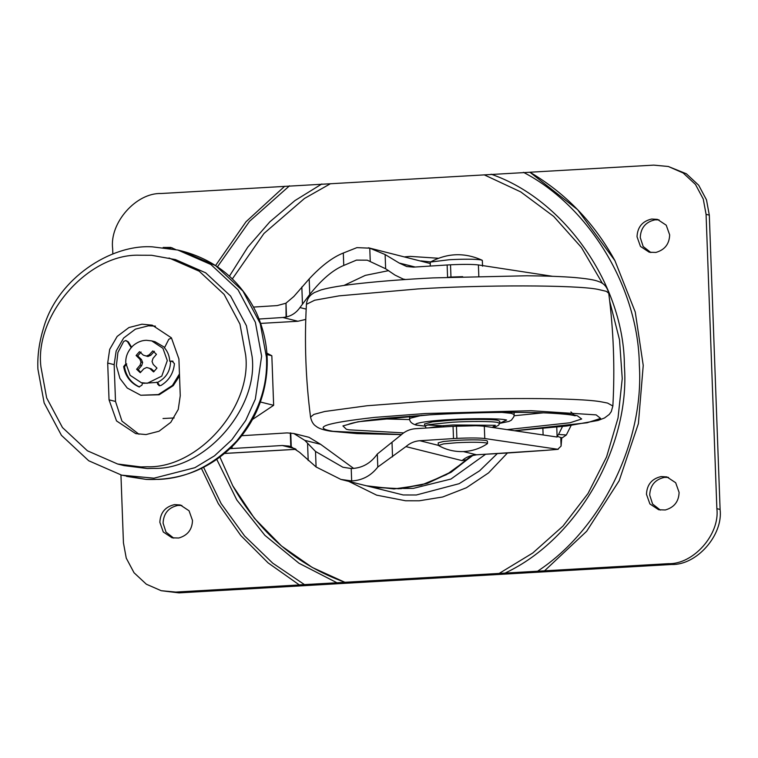 <?xml version="1.0" encoding="UTF-8"?>
<svg xmlns="http://www.w3.org/2000/svg" width="758" height="758" viewBox="0 0 758 758"><rect width="100%" height="100%" fill="white"/><g stroke="black" fill="none" stroke-linecap="round" stroke-linejoin="round"><path stroke-width="1.14" d="M452.488 426.347L475.721 425.74M426.062 428.033L424.404 424.035L432.297 421.903L452.204 420.14C468.87 419.06 493.325 419.155 497.835 420.368L499.825 421.268L499.541 423.352L506.619 420.046L505.671 419.847C499.958 418.369 470.225 418.274 449.996 419.591C427.171 420.737 409.415 423.845 417.762 425.219L424.85 426.091L428.706 424.613L452.374 422.225C468.88 421.164 493.107 421.249 497.561 422.452L499.541 423.352L498.688 425.153L495.836 426.688L492.34 427.446M443.762 425.844L427.048 424.973M655.878 252.433L649.246 252.224L640.453 246.416L637.023 236.742C637.497 227.068 642.396 221.165 651.728 219.034L657.442 219.384L666.225 225.192L669.665 234.866C669.342 244.038 664.747 249.894 655.878 252.433M650.885 252.547L643.172 246.511L640.254 237.548C640.728 227.874 645.626 221.971 654.959 219.839L659.034 219.867M163.159 247.449L170.825 247.44L175.581 249.505M167.565 248.008L172.417 247.923M178.708 538.019L172.075 537.81L163.283 532.002L159.853 522.328C160.326 512.654 165.225 506.742 174.558 504.62L180.271 504.97L189.055 510.778L192.494 520.452C192.172 529.624 187.577 535.48 178.708 538.019M173.715 538.133L166.002 532.088L163.084 523.134C163.557 513.46 168.456 507.557 177.789 505.425L181.863 505.453M665.325 509.973L658.683 509.755L649.9 503.947L646.47 494.282C646.944 484.599 651.842 478.696 661.175 476.564L666.879 476.915L675.672 482.723L679.102 492.397C678.78 501.569 674.184 507.434 665.325 509.973M660.322 510.077L652.61 504.042L649.701 495.088C650.175 485.404 655.073 479.501 664.406 477.369L668.48 477.407M364.863 485.395L403.209 494.965L416.322 494.993L459.13 483.689L479.558 470.841L497.333 453.568M430.61 261.917L420.88 260.875M348.737 481.377L376.65 495.154L405.549 500.763L419.24 500.792L442.681 496.992L466.388 487.754L488.569 472.888L507.405 453.019M438.408 258.26L410.277 256.394L404.753 256.848M201.439 468.397L218.295 503.625L240.779 535.499L268.105 562.881L299.268 584.892L344.966 582.324L312.182 567.41L281.408 545.912L254.432 518.33L232.791 485.831L219.943 457.112M232.374 278.878L263.992 233.445L304.498 198.454L330.374 183.749L304.498 198.454M614.918 260.648C594.206 222.88 565.875 193.413 529.927 172.227L653.728 165.121L668.3 166.485L683.166 172.985L695.465 184.44L703.263 199.06L706.077 214.334L716.869 508.656C720.072 534.314 693.38 564.568 668.338 563.677L544.547 570.821L586.654 531.282L619.153 480.752L638.397 423.599L643.229 365.422L635.261 312.05L614.918 260.648L577.624 209.682L529.927 172.256L161.17 193.508C136.137 192.617 109.446 222.88 112.639 248.539L112.847 254.015M232.791 485.831C259.094 532.751 296.492 564.9 344.985 582.277L499.152 573.436L532.779 552.999L563.014 526.052L588 493.543L606.561 456.941L618.026 418.009L622.242 378.602L619.523 339.811L609.726 301.343M299.581 584.939L175.79 592.074L179.021 592.879L671.569 564.492C696.611 565.383 723.303 535.12 720.1 509.461L709.308 215.139L706.494 199.866L698.696 185.246L686.397 173.79L668.3 166.485M175.79 592.074L161.217 590.709L146.351 584.21L134.043 572.754L126.254 558.134L123.44 542.861L120.948 474.982M179.021 592.879L161.217 590.709M499.152 573.436L544.547 570.821M133.304 345.459C127.988 350.613 125.477 356.459 125.762 362.997L130.13 375.305L141.32 382.695L147.317 383.264L161.776 376.129L167.3 360.6L162.932 348.292L151.742 340.901L146.455 340.304C141.898 340.333 137.511 342.048 133.304 345.459M173.061 361.282L170.531 361.405C170.379 371.088 166.068 378.071 157.607 382.364L143.736 383.302L141.32 382.695M170.531 361.405L169.726 361.206C169.479 356.089 167.736 351.627 164.477 347.818L168.788 339.29L171.479 338.011M164.694 347.382L154.973 341.706L151.742 340.901M43.557 327.996C39.189 342.152 37.303 355.834 37.9 369.051L44.144 402.915L61.436 435.338L88.705 460.75L121.678 475.162L153.997 478.184L194.882 467.695L214.523 455.814L231.853 439.773L245.706 420.453L255.332 399.153L261.624 356.156L255.38 322.302L238.088 289.869L210.819 264.466L177.846 250.045L152.358 246.843C110.545 244.133 57.343 278.859 43.557 327.996M117.594 464L124.056 465.611L147.384 468.539L153.637 468.378C204.461 470.187 258.62 408.77 252.13 356.705L246.416 325.722L230.593 296.046L205.636 272.795L175.468 259.596L151.534 255.266L139.425 255.219C88.601 253.409 34.432 314.826 40.932 366.891L46.645 397.874L62.469 427.55L87.426 450.802L117.594 464L140.922 466.928L147.175 466.767C197.999 468.577 252.158 407.16 245.668 355.095L239.954 324.102L224.131 294.426L199.174 271.184L168.996 257.985M163.017 418.53L174.122 417.942M252.547 419.43L273.647 405.312L260.335 401.986M273.647 405.312L271.838 355.748L266.958 354.536M156.802 382.165L159.038 385.661L160.961 385.481C169.034 380.525 173.525 373.249 174.435 363.641L171.971 361.073L169.726 361.206M142.589 382.979L141.898 385.206L139.046 386.893M123.668 366.569C125.278 376.025 130.281 382.762 138.686 386.769L139.491 386.968C131.087 382.961 126.084 376.224 124.483 366.768L123.668 366.569L125.932 363.726M131.57 347.155L128.32 341.877L127.515 341.669L131.162 347.609M127.515 341.669L125.648 340.56L123.668 341.498L117.926 352.432L116.391 365.688L119.925 378.422L127.249 388.039L140.761 395.25L158.356 394.577L172.445 385.434L179.457 373.921M172.663 361.14L171.971 361.073L172.786 361.282M126.738 363.935L124.483 366.768M128.32 341.877L126.103 340.626M140.761 395.25L159.161 394.776L173.25 385.642L179.532 375.959M157.607 382.364L159.663 385.784M141.102 352.063L137.71 355.909L141.462 359.557L142.637 362.523L141.68 365.602L138.212 369.667L140.656 372.263M137.71 355.909L136.099 355.502L139.491 351.665L143.357 355.17L147.933 356.506L150.823 355.237L154.414 351.295M154.196 371.439L151.316 368.833L146.739 367.497L143.859 368.767L140.258 372.699L136.601 369.26L140.059 365.195L141.016 362.116L139.842 359.159L136.099 355.502M151.316 368.833L146.739 367.497M150.823 355.237L149.203 354.829L152.803 350.897L156.461 354.337L152.993 358.401L152.045 361.481L153.22 364.437L156.963 368.094L153.571 371.932L149.705 368.426M146.322 356.099L149.203 354.829M141.462 359.557L139.842 359.159M142.637 362.523L141.016 362.116M141.68 365.602L140.059 365.195M138.212 369.667L136.601 369.26M155.428 326.13L148.416 325.817L135.398 329.152L123.63 338.04L116.163 350.973L114.155 364.655L115.51 401.446L121.962 421.116L138.979 434.258M178.907 358.941L171.412 337.841L152.235 325.163L141.945 324.206L128.936 327.541L117.168 336.429L109.692 349.362L107.693 363.044L109.038 399.836L116.533 420.936L135.71 433.614L146 434.571L159.009 431.236L170.777 422.348L178.253 409.415L180.252 395.733L178.907 358.941M320.625 444.321L304.82 440.379L293.772 433.491L309.018 437.3L320.625 444.321L353.692 468.453M305.768 319.412L297.922 321.259L260.705 323.401M388.664 270.634L365.299 275.381L343.914 285.472M271.838 355.748L266.863 353.124M293.772 433.491L287.102 432.903L241.821 435.708M297.922 321.259L282.876 317.498L286.496 316.958C292.076 315.546 296.558 312.41 299.95 307.559L306.166 309.103M282.876 317.498L259.075 319.023M405.587 279.512L403.142 279.048L394.975 275.078L385.642 268.768L367.26 260.184L356.487 260.108L343.762 265.452C332.942 269.905 321.61 279.56 309.757 294.436L299.95 307.559M472.888 455.416L467.345 459.556L462.02 460.608L405.928 446.614C409.983 443.07 414.617 441.109 419.828 440.72L453.502 438.579L453.047 426.318L415.337 428.715C409.841 429.132 405.009 431.274 400.84 435.158L377.313 454.033C370.643 463.441 361.936 468.264 351.21 468.52L342.881 467.231L315.517 451.446L304.82 440.379M543.116 434.959L542.88 428.526M484.315 426.252C478.469 425.579 469.174 425.532 456.439 426.119L456.885 438.38C469.628 437.802 478.923 437.84 484.769 438.522L484.315 426.252L557.121 437.034L556.76 427.152M484.769 438.522L558.191 449.333L544.557 450.441L557.736 449.323L561.091 446.102L560.778 437.537L557.092 436.257L558.542 434.467L566.34 434.978L562.332 437.754L560.778 437.537M562.493 426.508L558.542 434.467M566.34 434.978L571.134 425.437M370.245 261.169L369.771 248.169L385.121 254.536L399.191 263.035L406.733 266.522L413.461 267.129L447.135 264.987L447.58 277.257M405.928 446.614L377.797 467.042L377.313 454.033M343.762 265.452L343.308 253.03C332.658 257.227 321.288 265.859 309.188 278.925L293.848 296.482L285.993 303.134L286.496 316.958M369.771 248.169L356.923 247.629L343.308 253.03M286.069 317.052L285.993 303.134M285.567 303.333L277.201 305.578L253.579 307.075M463.346 451.579L476.611 454.8L544.073 450.432M561.091 446.102L561.735 437.811L562.332 437.754M552.61 276.31L478.402 264.93C472.556 264.258 463.261 264.21 450.517 264.798L450.972 277.058L448.632 277.191M453.047 426.318L456.439 426.119M453.502 438.579L456.885 438.38M224.624 453.417L296.065 449.295M561.242 437.688L561.735 437.811M471.002 456.079L450.915 472.026L426.356 483.538L398.916 488.777L371.003 486.825M230.006 448.651L282.327 445.505L289.006 446.102L291.261 446.794L299.562 452.308L316.086 466.966L340.882 479.416L366.389 485.783L394.018 488.957L421.552 484.987L446.557 474.612L467.345 459.556M430.108 263.481L368.388 247.771M340.882 479.416L351.665 480.942C362.333 480.382 371.041 475.749 377.797 467.042M351.665 480.942L351.21 468.52M232.119 448.556L232.052 446.67M291.261 446.794L290.75 432.97M290.816 446.642L290.314 432.922M450.517 264.798L447.135 264.987M462.683 276.67L450.972 277.058M430.203 266.067L430.336 262.079L449.333 259.719C464.095 258.971 474.631 259.028 480.96 259.871L482.344 260.468L482.552 266.191M438.512 445.496L443.572 443.885L456.449 442.748C470.339 442.047 480.259 442.094 486.21 442.899L487.337 443.705C480.174 448.537 472.13 451.162 463.195 451.588C454.231 451.825 446.007 449.788 438.512 445.496M438.314 445.268L438.219 442.861L443.487 441.478L456.363 440.341C470.244 439.649 480.165 439.697 486.124 440.493L487.422 441.052L487.517 443.458M409.528 416.18L409.614 418.397L421.808 415.327M501.777 412.399L511.252 413.337L514.17 414.56L514.085 412.352M514.104 415.754L543.211 412.845M380.525 418.814L409.765 419.581M403.597 432.894L348.879 429.814L346.397 429.284L342.919 425.92L358.013 421.77L430.601 414.749C485.85 411.149 566.179 411.717 577.425 415.839L581.68 418.984L570.025 422.756L507.111 429.625M428.753 427.863L442.066 425.788L453.265 424.963L495.4 425.304L492.226 427.427M310.553 417.099C305.701 379.635 304.328 342.038 306.421 304.309L314.674 300.225L339.101 295.857L417.866 288.94C481.605 284.837 575.824 284.856 597.863 289.357L606.353 291.347L608.731 293.223C613.582 330.696 614.956 368.293 612.862 406.013L607.556 403.066L601.994 401.977C579.955 397.476 485.736 397.467 421.988 401.569L366.995 405.757L324.794 411.48L313.869 414.408L310.553 417.099C311.5 421.372 313.187 424.319 315.612 425.958C316.986 426.915 319.156 429.341 330.678 431.207L357.075 433.604L401.446 434.599M401.503 434.552L333.056 431.321C311.367 427.588 325.371 422.936 375.077 417.355L425.617 413.508L531.083 410.713L596.148 414.882L600.601 418.407L587.166 422.765L514.492 430.724M403.436 488.465L413.309 488.37L450.963 479.047L485.565 454.288M321.866 183.948L294.966 200.567L269.886 221.791L247.724 247.231L229.437 276.139M216.769 459.405L236.837 500.015L264.912 535.356L298.993 563.241L336.476 582.514M289.509 185.814L249.534 221.298L217.47 266.788M203.599 467.316L221.147 503.558L244.597 535.972L272.766 563.194L304.129 584.38M716.869 508.656L720.1 509.461M668.338 563.677L671.569 564.492M706.077 214.334L709.308 215.139M505.709 572.754C577.198 539.109 630.391 446.547 624.393 366.218C624.488 285.529 564.748 199.477 491.089 174.198M538.057 570.897C601.388 529.084 644.224 442.151 639.345 365.356C638.587 288.315 589.563 206.678 523.446 172.331M121.678 475.162L145.906 479.369L158.848 479.397C187.416 478.146 213.368 465.346 236.704 440.985C258.014 414.711 267.934 386.845 266.475 357.369L260.231 323.505L242.939 291.081L215.66 265.67L182.697 251.249L177.846 250.045M158.46 384.505L157.645 384.306M114.155 364.655L107.693 363.044M115.51 401.446L109.038 399.836M385.642 268.768L385.121 254.536M392.54 456.856L392.019 442.625M309.757 294.436L309.188 278.925M302.461 304.053L301.836 286.95M505.671 453.085L476.195 454.791C470.889 455.141 466.161 457.083 462.02 460.608M419.828 440.72L438.332 445.344M399.191 263.035L415.185 267.024M295.184 448.717L282.327 445.505M316.086 466.966L315.517 451.446M308.203 460.57L307.568 443.468M478.819 276.206L478.402 264.93M348.851 424.139L351.532 423.315C358.155 421.59 370.16 419.847 387.537 418.075L429.454 414.853C473.466 412.21 525.967 411.641 552.014 413.243C563.469 413.925 570.85 414.702 574.157 415.564L575.18 415.839M574.877 415.706L570.935 411.926M514.17 414.56L513.877 416.72L511.413 420.14L508.969 421.42L499.531 423.4M424.859 426.138L416.123 425.077C411.575 423.684 409.405 421.467 409.614 418.397M306.421 304.309C306.848 300.13 308.582 296.823 311.633 294.388L314.286 292.607L321.098 289.907C329.559 287.49 342.853 285.302 360.979 283.35C382.591 281.029 406.601 279.219 432.989 277.902L526.952 275.77C546.385 275.94 562.322 276.528 574.772 277.542C591.998 279.096 596.214 280.574 598.877 281.635C603.974 283.293 607.262 287.159 608.731 293.223M514.691 430.752L566.804 425.996L598.053 420.453L604.514 417.98L609.252 414.436L611.27 411.613L612.862 406.013M284.648 186.297L245.999 221.762L215.575 265.527M484.201 174.833L520.727 191.897L553.719 216.428L581.424 247.468L602.487 283.492M126.52 476.375L146.142 479.407C180.556 480.714 209.9 469.079 234.194 444.501C250.955 426.536 261.377 405.852 265.452 382.439C269.592 358.61 266.541 335.292 256.27 312.486C240.589 280.697 216.058 260.288 182.697 251.249M403.142 279.048L405.132 279.541M474.082 454.705L472.395 455.586L476.602 454.8M544.557 450.441L505.965 453.113M296.122 449.333L224.576 453.464M471.192 456.515L451.057 472.3L427.171 483.433L400.982 488.683L374.281 487.441M430.336 262.079C447.258 252.945 464.502 252.319 482.05 260.184"/></g></svg>
